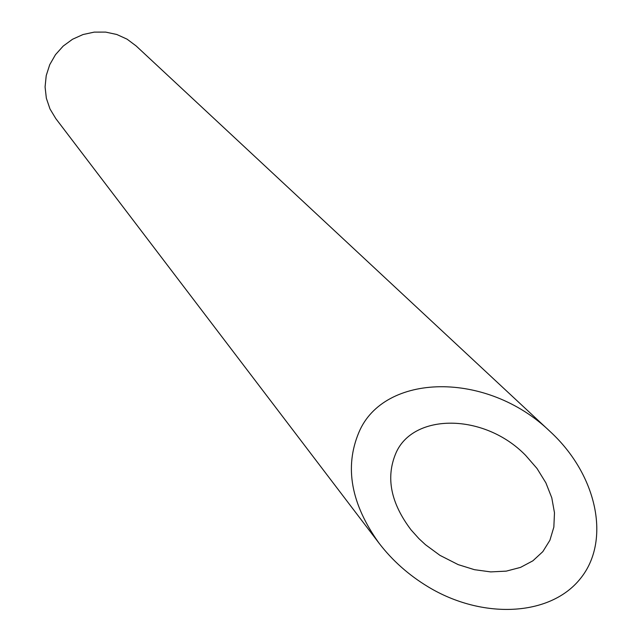 <?xml version="1.0" encoding="UTF-8"?>
<svg xmlns="http://www.w3.org/2000/svg" width="642" height="642" viewBox="0 0 642 642"><rect width="100%" height="100%" fill="white"/><g stroke="black" fill="none" stroke-linecap="round" stroke-linejoin="round"><path stroke-width="0.96" d="M395.737 453.517C385.682 477.656 390.785 503.111 411.065 529.891L418.905 538.622L425.453 544.697L439.963 555.362L458.179 564.623L474.446 569.687L490.697 571.902L506.265 571.131L520.526 567.392L532.884 560.811L542.819 551.647L549.905 540.259L553.845 527.122L554.479 512.781L551.783 497.815L545.885 482.856L537.033 468.508L525.613 455.363C484.18 412.718 412.734 412.806 395.737 453.517M379.085 543.236L55.806 118.601L49.988 108.955L46.352 98.242L45.076 86.951L46.224 75.587L49.747 64.657L55.493 54.674L63.197 46.08L72.514 39.266L83.019 34.54L94.238 32.116L105.657 32.1L116.772 34.483L127.068 39.162L136.096 45.911L550.266 431.665C486.756 370.249 383.603 373.018 358.878 432.411C344.289 467.111 351.022 504.05 379.085 543.236C392.358 560.554 408.729 575.104 428.214 586.876C482.086 619.466 550.082 616.761 580.416 578.578C611.192 540.741 597.212 474.903 550.266 431.665"/></g></svg>
